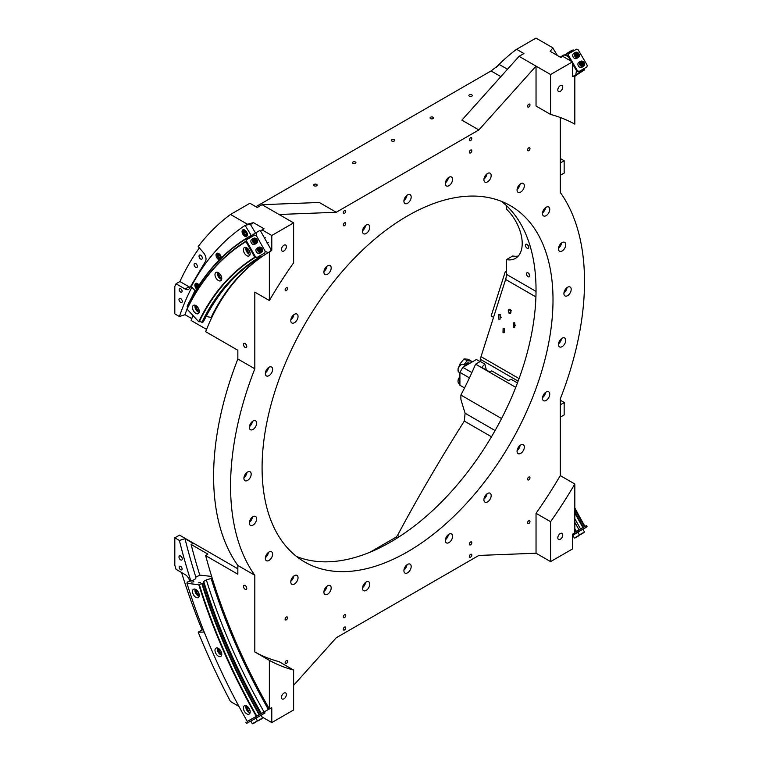 <?xml version="1.0" encoding="UTF-8"?>
<svg xmlns="http://www.w3.org/2000/svg" width="762" height="762" viewBox="0 0 762 762"><rect width="100%" height="100%" fill="white"/><g stroke="black" fill="none" stroke-linecap="round" stroke-linejoin="round"><path stroke-width="1.14" d="M286.331 619.839A1.715 0.991 120 0 0 287.455 618.334A1.715 0.991 120 0 0 287.188 616.953A1.715 0.991 120 0 0 286.331 617.039A1.715 0.991 120 0 0 285.217 618.553A1.715 0.991 120 0 0 285.474 619.925A1.715 0.991 120 0 0 286.331 619.839M344.519 617.601A1.715 0.991 120 0 0 345.634 616.096A1.715 0.991 120 0 0 345.377 614.715A1.715 0.991 120 0 0 344.519 614.801A1.715 0.991 120 0 0 343.395 616.315A1.715 0.991 120 0 0 343.662 617.687A1.715 0.991 120 0 0 344.519 617.601M286.331 663.512A1.715 0.991 120 0 0 287.455 662.007A1.715 0.991 120 0 0 287.188 660.625A1.715 0.991 120 0 0 286.331 660.711A1.715 0.991 120 0 0 285.217 662.226A1.715 0.991 120 0 0 285.474 663.597A1.715 0.991 120 0 0 286.331 663.512M344.519 629.917A1.715 0.991 120 0 0 345.634 628.412A1.715 0.991 120 0 0 345.377 627.04A1.715 0.991 120 0 0 344.519 627.116A1.715 0.991 120 0 0 343.395 628.631A1.715 0.991 120 0 0 343.662 630.003A1.715 0.991 120 0 0 344.519 629.917M316.64 184.394A1.715 0.991 0 0 0 314.773 184.185A1.715 0.991 0 0 0 313.706 185.099A1.715 0.991 0 0 0 314.211 185.795A1.715 0.991 0 0 0 316.078 186.014A1.715 0.991 0 0 0 317.135 185.099A1.715 0.991 0 0 0 316.64 184.394M355.425 162.001A1.715 0.991 0 0 0 353.558 161.792A1.715 0.991 0 0 0 352.501 162.706A1.715 0.991 0 0 0 353.006 163.401A1.715 0.991 0 0 0 354.873 163.62A1.715 0.991 0 0 0 355.93 162.706A1.715 0.991 0 0 0 355.425 162.001M286.331 290.636A1.715 0.991 120 0 0 287.455 289.122A1.715 0.991 120 0 0 287.188 287.75A1.715 0.991 120 0 0 286.331 287.836A1.715 0.991 120 0 0 285.217 289.341A1.715 0.991 120 0 0 285.474 290.722A1.715 0.991 120 0 0 286.331 290.636M344.519 225.685A1.715 0.991 120 0 0 345.634 224.18A1.715 0.991 120 0 0 345.377 222.809A1.715 0.991 120 0 0 344.519 222.885A1.715 0.991 120 0 0 343.395 224.399A1.715 0.991 120 0 0 343.662 225.771A1.715 0.991 120 0 0 344.519 225.685M344.519 213.37A1.715 0.991 120 0 0 345.634 211.865A1.715 0.991 120 0 0 345.377 210.483A1.715 0.991 120 0 0 344.519 210.569A1.715 0.991 120 0 0 343.395 212.084A1.715 0.991 120 0 0 343.662 213.455A1.715 0.991 120 0 0 344.519 213.37M528.761 479.879A1.715 0.991 120 0 0 529.885 478.365A1.715 0.991 120 0 0 529.619 476.993A1.715 0.991 120 0 0 528.761 477.079A1.715 0.991 120 0 0 527.647 478.584A1.715 0.991 120 0 0 527.904 479.955A1.715 0.991 120 0 0 528.761 479.879M470.583 544.82A1.715 0.991 120 0 0 471.707 543.306A1.715 0.991 120 0 0 471.44 541.934A1.715 0.991 120 0 0 470.583 542.02A1.715 0.991 120 0 0 469.459 543.535A1.715 0.991 120 0 0 469.725 544.906A1.715 0.991 120 0 0 470.583 544.82M528.761 523.542A1.715 0.991 120 0 0 529.885 522.037A1.715 0.991 120 0 0 529.619 520.665A1.715 0.991 120 0 0 528.761 520.741A1.715 0.991 120 0 0 527.647 522.256A1.715 0.991 120 0 0 527.904 523.627A1.715 0.991 120 0 0 528.761 523.542M470.583 557.136A1.715 0.991 120 0 0 471.707 555.631A1.715 0.991 120 0 0 471.44 554.25A1.715 0.991 120 0 0 470.583 554.336A1.715 0.991 120 0 0 469.459 555.85A1.715 0.991 120 0 0 469.725 557.222A1.715 0.991 120 0 0 470.583 557.136M471.792 94.821A1.715 0.991 0 0 0 469.925 94.602A1.715 0.991 0 0 0 468.868 95.517A1.715 0.991 0 0 0 469.373 96.222A1.715 0.991 0 0 0 471.24 96.431A1.715 0.991 0 0 0 472.297 95.517A1.715 0.991 0 0 0 471.792 94.821M433.007 117.215A1.715 0.991 0 0 0 431.14 116.996A1.715 0.991 0 0 0 430.082 117.91A1.715 0.991 0 0 0 430.578 118.615A1.715 0.991 0 0 0 432.445 118.824A1.715 0.991 0 0 0 433.511 117.91A1.715 0.991 0 0 0 433.007 117.215M394.211 139.608A1.715 0.991 0 0 0 392.344 139.398A1.715 0.991 0 0 0 391.287 140.313A1.715 0.991 0 0 0 391.792 141.008A1.715 0.991 0 0 0 393.659 141.227A1.715 0.991 0 0 0 394.716 140.313A1.715 0.991 0 0 0 394.211 139.608M528.761 150.666A1.715 0.991 120 0 0 529.885 149.152A1.715 0.991 120 0 0 529.619 147.78A1.715 0.991 120 0 0 528.761 147.866A1.715 0.991 120 0 0 527.647 149.381A1.715 0.991 120 0 0 527.904 150.752A1.715 0.991 120 0 0 528.761 150.666M470.583 152.905A1.715 0.991 120 0 0 471.707 151.39A1.715 0.991 120 0 0 471.44 150.019A1.715 0.991 120 0 0 470.583 150.104A1.715 0.991 120 0 0 469.459 151.619A1.715 0.991 120 0 0 469.725 152.991A1.715 0.991 120 0 0 470.583 152.905M528.761 106.994A1.715 0.991 120 0 0 529.885 105.489A1.715 0.991 120 0 0 529.619 104.108A1.715 0.991 120 0 0 528.761 104.194A1.715 0.991 120 0 0 527.647 105.708A1.715 0.991 120 0 0 527.904 107.08A1.715 0.991 120 0 0 528.761 106.994M470.583 140.589A1.715 0.991 120 0 0 471.707 139.075A1.715 0.991 120 0 0 471.44 137.703A1.715 0.991 120 0 0 470.583 137.789A1.715 0.991 120 0 0 469.459 139.303A1.715 0.991 120 0 0 469.725 140.675A1.715 0.991 120 0 0 470.583 140.589M200.682 255.232A2.334 1.343 -120 0 0 199.52 255.118A2.334 1.343 -120 0 0 199.158 256.985A2.334 1.343 -120 0 0 200.682 259.042A2.334 1.343 -120 0 0 201.844 259.156A2.334 1.343 -120 0 0 202.206 257.289A2.334 1.343 -120 0 0 200.682 255.232M195.729 263.595A2.334 1.343 -120 0 0 194.567 263.481A2.334 1.343 -120 0 0 194.205 265.347A2.334 1.343 -120 0 0 195.729 267.405A2.334 1.343 -120 0 0 196.891 267.519A2.334 1.343 -120 0 0 197.253 265.652A2.334 1.343 -120 0 0 195.729 263.595M180.632 566.376A2.057 1.191 -120 0 0 179.603 566.271A2.057 1.191 -120 0 0 179.289 567.919A2.057 1.191 -120 0 0 180.632 569.738A2.057 1.191 -120 0 0 181.661 569.833A2.057 1.191 -120 0 0 181.975 568.185A2.057 1.191 -120 0 0 180.632 566.376M180.632 288.674A2.057 1.191 -120 0 0 179.603 288.569A2.057 1.191 -120 0 0 179.289 290.217A2.057 1.191 -120 0 0 180.632 292.037A2.057 1.191 -120 0 0 181.661 292.132A2.057 1.191 -120 0 0 181.975 290.484A2.057 1.191 -120 0 0 180.632 288.674M180.632 556.069A2.334 1.343 -120 0 0 179.47 555.955A2.334 1.343 -120 0 0 179.108 557.822A2.334 1.343 -120 0 0 180.632 559.88A2.334 1.343 -120 0 0 181.794 559.994A2.334 1.343 -120 0 0 182.156 558.127A2.334 1.343 -120 0 0 180.632 556.069M245.116 585.464A2.334 1.343 -120 0 0 243.954 585.349A2.334 1.343 -120 0 0 243.592 587.216A2.334 1.343 -120 0 0 245.116 589.274A2.334 1.343 -120 0 0 246.288 589.388A2.334 1.343 -120 0 0 246.64 587.521A2.334 1.343 -120 0 0 245.116 585.464M245.116 343.595A2.334 1.343 -120 0 0 243.954 343.481A2.334 1.343 -120 0 0 243.592 345.348A2.334 1.343 -120 0 0 245.116 347.405A2.334 1.343 -120 0 0 246.288 347.52A2.334 1.343 -120 0 0 246.64 345.653A2.334 1.343 -120 0 0 245.116 343.595M180.632 298.533A2.334 1.343 -120 0 0 179.47 298.409A2.334 1.343 -120 0 0 179.108 300.285A2.334 1.343 -120 0 0 180.632 302.333A2.334 1.343 -120 0 0 181.794 302.447A2.334 1.343 -120 0 0 182.156 300.58A2.334 1.343 -120 0 0 180.632 298.533M563.042 250.317A5.144 2.972 120 0 0 565.614 245.859A5.144 2.972 120 0 0 564.671 242.354A5.144 2.972 120 0 0 561.165 243.288A5.144 2.972 120 0 0 558.594 247.745A5.144 2.972 120 0 0 559.527 251.26A5.144 2.972 120 0 0 563.042 250.317M558.517 248.212A5.144 2.972 120 0 0 558.87 247.907A5.144 2.972 120 0 0 561.527 242.992M547.935 214.055A5.144 2.972 120 0 0 548.688 207.016A5.144 2.972 120 0 0 544.297 208.883A5.144 2.972 120 0 0 543.544 215.922A5.144 2.972 120 0 0 547.935 214.055M542.525 212.874A5.144 2.972 120 0 0 543.763 211.655A5.144 2.972 120 0 0 545.535 207.664M523.265 189.376A5.144 2.972 120 0 0 523.265 183.432A5.144 2.972 120 0 0 518.122 186.404A5.144 2.972 120 0 0 518.122 192.338A5.144 2.972 120 0 0 523.265 189.376M517.103 189.29A5.144 2.972 120 0 0 519.093 186.966A5.144 2.972 120 0 0 520.113 184.08M490.699 177.937A5.144 2.972 120 0 0 490.128 173.203A5.144 2.972 120 0 0 484.403 177.375A5.144 2.972 120 0 0 484.984 182.108A5.144 2.972 120 0 0 490.699 177.937M483.965 179.06A5.144 2.972 120 0 0 486.527 175.536A5.144 2.972 120 0 0 486.975 173.85M452.476 180.537A5.144 2.972 120 0 0 451.533 177.032A5.144 2.972 120 0 0 445.446 182.423A5.144 2.972 120 0 0 446.389 185.938A5.144 2.972 120 0 0 452.476 180.537M445.37 182.88A5.144 2.972 120 0 0 448.304 178.137A5.144 2.972 120 0 0 448.38 177.67M411.185 196.996A5.144 2.972 120 0 0 410.118 194.643A5.144 2.972 120 0 0 406.156 196.015A5.144 2.972 120 0 0 403.917 201.197A5.144 2.972 120 0 0 404.974 203.549A5.144 2.972 120 0 0 408.937 202.168A5.144 2.972 120 0 0 411.185 196.996M369.646 226.181A5.144 2.972 120 0 0 368.713 224.847A5.144 2.972 120 0 0 364.322 226.714A5.144 2.972 120 0 0 362.626 232.41A5.144 2.972 120 0 0 363.569 233.753A5.144 2.972 120 0 0 367.951 231.886A5.144 2.972 120 0 0 369.646 226.181M330.698 266.119A5.144 2.972 120 0 0 330.117 265.586A5.144 2.972 120 0 0 325.336 267.986A5.144 2.972 120 0 0 324.393 273.958A5.144 2.972 120 0 0 324.974 274.491A5.144 2.972 120 0 0 329.755 272.091A5.144 2.972 120 0 0 330.698 266.119M296.98 314.077L296.98 314.077A5.144 2.972 120 0 0 291.836 317.049A5.144 2.972 120 0 0 291.836 322.983L291.836 322.983A5.144 2.972 120 0 0 296.98 320.011A5.144 2.972 120 0 0 296.98 314.077L296.98 314.077M270.796 366.789A5.144 2.972 120 0 0 266.09 370.589A5.144 2.972 120 0 0 266.405 375.933A5.144 2.972 120 0 0 267.157 376.161A5.144 2.972 120 0 0 271.863 372.37A5.144 2.972 120 0 0 271.548 367.027A5.144 2.972 120 0 0 270.796 366.789M253.937 420.662A5.144 2.972 120 0 0 249.85 424.986A5.144 2.972 120 0 0 250.422 429.72A5.144 2.972 120 0 0 252.051 429.863A5.144 2.972 120 0 0 256.146 425.548A5.144 2.972 120 0 0 255.565 420.815A5.144 2.972 120 0 0 253.937 420.662M247.545 472.03A5.144 2.972 120 0 0 244.183 476.564A5.144 2.972 120 0 0 244.973 480.689A5.144 2.972 120 0 0 247.545 480.431A5.144 2.972 120 0 0 250.908 475.898A5.144 2.972 120 0 0 250.117 471.783A5.144 2.972 120 0 0 247.545 472.03M252.051 517.388A5.144 2.972 120 0 0 249.479 521.846A5.144 2.972 120 0 0 250.422 525.361A5.144 2.972 120 0 0 253.937 524.418A5.144 2.972 120 0 0 256.508 519.96A5.144 2.972 120 0 0 255.565 516.455A5.144 2.972 120 0 0 252.051 517.388M249.403 522.303A5.144 2.972 120 0 0 249.765 522.008A5.144 2.972 120 0 0 252.412 517.093M267.157 553.65A5.144 2.972 120 0 0 266.405 560.689A5.144 2.972 120 0 0 270.796 558.822A5.144 2.972 120 0 0 271.548 551.783A5.144 2.972 120 0 0 267.157 553.65M265.386 557.641A5.144 2.972 120 0 0 266.624 556.412A5.144 2.972 120 0 0 268.405 552.421M291.836 578.339A5.144 2.972 120 0 0 291.836 584.273A5.144 2.972 120 0 0 296.98 581.301A5.144 2.972 120 0 0 296.98 575.367A5.144 2.972 120 0 0 291.836 578.339M290.817 581.225A5.144 2.972 120 0 0 292.808 578.901A5.144 2.972 120 0 0 293.827 576.015M324.393 589.769A5.144 2.972 120 0 0 324.974 594.503A5.144 2.972 120 0 0 330.698 590.331A5.144 2.972 120 0 0 330.117 585.597A5.144 2.972 120 0 0 324.393 589.769M323.955 591.455A5.144 2.972 120 0 0 326.527 587.921A5.144 2.972 120 0 0 326.965 586.245M362.626 587.169A5.144 2.972 120 0 0 363.569 590.683A5.144 2.972 120 0 0 369.646 585.283A5.144 2.972 120 0 0 368.713 581.777A5.144 2.972 120 0 0 362.626 587.169M362.55 587.635A5.144 2.972 120 0 0 365.484 582.882A5.144 2.972 120 0 0 365.56 582.416M403.917 570.709A5.144 2.972 120 0 0 404.974 573.072A5.144 2.972 120 0 0 408.937 571.691A5.144 2.972 120 0 0 411.185 566.518A5.144 2.972 120 0 0 410.118 564.156A5.144 2.972 120 0 0 406.156 565.537A5.144 2.972 120 0 0 403.917 570.709M403.955 570.014A5.144 2.972 120 0 0 406.965 564.804M445.446 541.525A5.144 2.972 120 0 0 446.389 542.868A5.144 2.972 120 0 0 450.78 541.001A5.144 2.972 120 0 0 452.476 535.295A5.144 2.972 120 0 0 451.533 533.952A5.144 2.972 120 0 0 447.142 535.819A5.144 2.972 120 0 0 445.446 541.525M445.37 539.81A5.144 2.972 120 0 0 448.38 534.6M484.403 501.587A5.144 2.972 120 0 0 484.984 502.129A5.144 2.972 120 0 0 489.766 499.729A5.144 2.972 120 0 0 490.699 493.757A5.144 2.972 120 0 0 490.128 493.214A5.144 2.972 120 0 0 485.337 495.614A5.144 2.972 120 0 0 484.403 501.587M483.965 499.072A5.144 2.972 120 0 0 486.975 493.862M523.265 444.722L523.265 444.722A5.144 2.972 120 0 0 518.122 447.694A5.144 2.972 120 0 0 518.122 453.628L518.122 453.628A5.144 2.972 120 0 0 523.265 450.666A5.144 2.972 120 0 0 523.265 444.722M517.103 450.58A5.144 2.972 120 0 0 520.113 445.37M544.297 400.917A5.144 2.972 120 0 0 549.002 397.126A5.144 2.972 120 0 0 548.688 391.782A5.144 2.972 120 0 0 547.935 391.544A5.144 2.972 120 0 0 543.23 395.345A5.144 2.972 120 0 0 543.544 400.688A5.144 2.972 120 0 0 544.297 400.917M542.525 397.64A5.144 2.972 120 0 0 545.535 392.42M561.165 347.043A5.144 2.972 120 0 0 565.252 342.729A5.144 2.972 120 0 0 564.671 337.985A5.144 2.972 120 0 0 563.042 337.842A5.144 2.972 120 0 0 558.956 342.167A5.144 2.972 120 0 0 559.527 346.901A5.144 2.972 120 0 0 561.165 347.043M558.517 343.843A5.144 2.972 120 0 0 561.527 338.633M567.557 295.675A5.144 2.972 120 0 0 570.919 291.141A5.144 2.972 120 0 0 570.128 287.026A5.144 2.972 120 0 0 567.557 287.274A5.144 2.972 120 0 0 564.194 291.808A5.144 2.972 120 0 0 564.985 295.932A5.144 2.972 120 0 0 567.557 295.675M563.966 292.875A5.144 2.972 120 0 0 566.976 287.665M560.28 539.277A3.496 2.019 120 0 0 562.566 536.2A3.496 2.019 120 0 0 562.032 533.39A3.496 2.019 120 0 0 560.28 533.571A3.496 2.019 120 0 0 557.994 536.648A3.496 2.019 120 0 0 558.536 539.448A3.496 2.019 120 0 0 560.28 539.277M283.912 698.84A3.496 2.019 120 0 0 286.198 695.763A3.496 2.019 120 0 0 285.655 692.953A3.496 2.019 120 0 0 283.912 693.134A3.496 2.019 120 0 0 281.626 696.211A3.496 2.019 120 0 0 282.159 699.011A3.496 2.019 120 0 0 283.912 698.84M283.912 250.936A3.496 2.019 120 0 0 286.198 247.86A3.496 2.019 120 0 0 285.655 245.05A3.496 2.019 120 0 0 283.912 245.231A3.496 2.019 120 0 0 281.626 248.307A3.496 2.019 120 0 0 282.159 251.108A3.496 2.019 120 0 0 283.912 250.936M560.28 91.373A3.496 2.019 120 0 0 562.566 88.297A3.496 2.019 120 0 0 562.032 85.487A3.496 2.019 120 0 0 560.28 85.668A3.496 2.019 120 0 0 557.994 88.744A3.496 2.019 120 0 0 558.536 91.545A3.496 2.019 120 0 0 560.28 91.373M407.546 215.894A205.711 118.767 -60 0 1 510.407 205.702A205.711 118.767 -60 0 1 541.934 370.542A205.711 118.767 -60 0 1 407.546 551.821A205.711 118.767 -60 0 1 304.695 562.004A205.711 118.767 -60 0 1 273.158 397.164A205.711 118.767 -60 0 1 407.546 215.894M501.567 201.416A205.711 118.767 -60 0 1 522.551 368.494A205.711 118.767 -60 0 1 390.582 542.02A205.711 118.767 -60 0 1 296.561 556.498M500.882 76.619L491.061 70.952L255.899 206.721M190.138 287.284A6.858 3.962 60 0 1 188.995 286.788L185.118 289.027A6.858 3.962 60 0 0 188.547 289.36A6.858 3.962 60 0 0 189.433 288.465L205.492 261.337A6.858 3.962 60 0 0 203.378 252.584L198.187 246.536A452.561 261.29 60 0 1 230.515 214.455L249.917 203.264L257.242 207.493L262.09 204.692L319.278 202.473L336.252 212.265L279.063 214.493L293.608 222.885L293.608 262.814A308.562 178.156 120 0 0 269.367 300.504L254.813 292.113L254.813 368.798L237.849 358.997L237.849 350.263L205.664 331.68A399.764 230.81 60 0 1 269.367 251.889L269.367 300.504M496.195 67.37A452.561 261.29 60 0 1 516.588 49.301L523.913 53.531L519.065 56.331L461.877 120.139L478.85 129.94L336.252 212.265M188.995 286.788L179.908 281.54A452.561 261.29 60 0 1 199.377 247.926M191.919 287.15A434.845 251.06 60 0 0 179.394 316.516L174.812 313.868L174.812 286.464A452.561 261.29 60 0 1 176.022 283.778L179.908 281.54M185.118 289.027L176.022 283.778M246.307 224.981A434.845 251.06 60 0 1 247.45 224.228L230.515 214.455M203.359 629.888L202.063 629.898A452.561 261.29 60 0 1 181.556 572.51M190.833 580.92A434.845 251.06 60 0 1 179.394 540.468L174.812 537.82L174.812 565.223A452.561 261.29 -120 0 0 176.022 569.319L185.118 574.567A6.858 3.962 60 0 1 189.433 580.111L189.824 581.225M202.063 629.898L198.187 632.146A452.561 261.29 -120 0 0 230.515 701.554L238.963 706.431M204.178 631.955A6.858 3.962 60 0 1 203.378 632.089L198.187 632.146M237.849 565.471L237.849 574.215L205.664 555.631A399.764 230.81 -120 0 0 269.367 708.974L269.367 660.359L254.813 651.958L254.813 575.272L237.849 565.471A250.279 144.504 -60 0 1 237.849 358.997M237.849 568.795L179.499 535.115L174.812 537.82M501.567 418.548L460.886 395.049L460.886 399.317A452.218 261.09 -120 0 0 465.106 413.242L495.09 430.549M460.886 395.049A250.279 144.504 120 0 0 475.593 364.169L480.279 361.464L480.279 359.283A27.432 15.84 -60 0 1 481.022 356.645L505.606 279.444A13.716 7.915 120 0 0 506.463 274.349L506.463 259.604A32.576 18.802 60 0 0 515.474 258.375A32.576 18.802 60 0 0 506.463 209.14L506.463 205.635M270.939 250.688A400.04 230.962 60 0 1 271.786 250.174L271.786 235.487L293.608 222.885M269.367 251.889L271.596 250.603M261.118 715.242A422.396 243.869 -120 0 0 262.138 717.004L271.786 722.576L293.608 709.984L293.608 670.065A308.562 178.156 120 0 1 269.367 660.359M250.507 224.552A433.197 250.107 60 0 1 253.422 222.647L264.071 228.79L262.138 229.914L271.786 235.487M262.09 204.692L279.063 214.493M253.422 222.647L247.45 224.228M271.786 722.576L271.786 707.888A400.04 230.962 60 0 1 271.653 707.669M199.787 575.186A422.396 243.869 -120 0 1 191.119 544.43L207.883 554.117L205.664 555.631M206.559 329.403L191.119 320.478A422.396 243.869 -120 0 1 192.976 315.487M262.138 229.914A422.396 243.869 -120 0 0 260.252 231.029M191.119 544.43L193.053 543.316L184.995 538.658L179.394 540.468M179.394 316.516L184.995 314.706L191.786 318.63M574.824 75.533L574.824 124.149A308.562 178.156 120 0 0 550.583 114.443L550.583 74.524L572.405 61.922L572.405 76.61L575.767 74.99A399.764 230.81 -120 0 0 574.824 75.562M293.608 685.352L336.252 637.775L478.85 555.441L536.038 553.222L550.583 561.613L550.583 521.694A308.562 178.156 120 0 0 574.824 483.994L560.28 475.602L560.28 398.907A250.279 144.504 120 0 0 560.28 192.443L560.28 117.5M271.596 707.688L269.367 708.974M254.813 575.272A250.279 144.504 -60 0 1 254.813 368.798M519.065 56.331L536.038 66.123L478.85 129.94M550.583 561.613L572.405 549.021L572.405 534.333L574.824 532.609L574.824 483.994M516.588 49.301L535.981 38.1L552.917 47.873L550.154 51.321L560.813 57.474L562.756 56.35L572.405 61.922M550.583 114.443L536.038 106.042L536.038 66.123L550.583 74.524M515.75 387.353L475.593 364.169M486.347 370.008A434.845 251.06 60 0 1 484.861 364.103L481.727 367.341L489.795 371.989L491.728 370.875L508.502 380.552L511.131 379.276L517.465 382.934M484.861 364.103L480.279 361.464M254.813 651.958A308.562 178.156 120 0 0 279.063 661.664L293.608 670.065M536.038 553.222L536.038 513.302A308.562 178.156 120 0 0 560.28 475.602M536.038 513.302L550.583 521.694M184.995 314.706A433.197 250.107 60 0 1 187.081 308.934M192.043 296.818A433.197 250.107 60 0 1 194.967 290.551M195.891 577.282A433.197 250.107 60 0 1 184.995 538.658M491.061 70.952L499.396 64.56L507.492 69.237M369.941 552.24L395.754 537.334L397.497 535.457C417.433 498.138 439.703 460.01 464.306 421.081L465.106 413.242M243.954 477.641A5.144 2.972 120 0 0 246.964 472.421M249.403 426.672A5.144 2.972 120 0 0 252.412 421.453M265.386 372.885A5.144 2.972 120 0 0 268.405 367.665M290.817 319.935A5.144 2.972 120 0 0 293.827 314.725M323.955 271.443A5.144 2.972 120 0 0 326.965 266.224M362.55 230.705A5.144 2.972 120 0 0 365.56 225.485M403.955 200.501A5.144 2.972 120 0 0 406.965 195.282M504.32 328.546L503.101 328.555L503.006 332.661L504.225 332.651L504.32 328.546M508.283 310.696L509.13 313.458L510.349 313.449L510.435 309.334L509.14 309.391A2.057 1.191 -120 0 0 508.959 309.534L508.645 309.896M527.066 244.364A2.334 1.343 -120 0 0 525.904 244.25A2.334 1.343 -120 0 0 525.542 246.116A2.334 1.343 -120 0 0 527.066 248.174A2.334 1.343 -120 0 0 528.237 248.288A2.334 1.343 -120 0 0 528.59 246.421A2.334 1.343 -120 0 0 527.066 244.364M528.123 272.91A2.334 1.343 -120 0 0 526.961 272.796A2.334 1.343 -120 0 0 526.599 274.663A2.334 1.343 -120 0 0 528.123 276.72A2.334 1.343 -120 0 0 529.295 276.835A2.334 1.343 -120 0 0 529.647 274.968A2.334 1.343 -120 0 0 528.123 272.91M514.741 322.869L513.359 322.878L513.255 327.527L514.636 327.517L514.741 322.869M500.196 314.468L498.805 314.477L498.71 319.135L500.091 319.126L500.196 314.468M518.141 381.133L480.279 359.283M560.28 162.982L564.166 160.744L564.166 171.05A13.716 7.915 120 0 0 564.318 172.974L560.28 175.298M560.28 400.193L564.318 402.517A13.716 7.915 120 0 0 564.166 404.622L564.166 414.928L560.28 417.166M564.166 160.744L560.28 158.506M564.318 402.517L560.28 404.851M518.322 256.022A32.576 18.802 60 0 1 512.769 255.965L506.463 259.604M557.365 55.483L552.831 47.977M245.907 231.019A3.772 2.181 -120 0 0 242.849 229.848A3.772 2.181 -120 0 0 243.573 235.21A3.772 2.181 -120 0 0 246.621 236.382A3.772 2.181 -120 0 0 245.907 231.019M221.351 257.88A3.772 2.181 -120 0 0 219.856 254.479A3.772 2.181 -120 0 0 216.799 253.308A3.772 2.181 -120 0 0 217.522 258.67A3.772 2.181 -120 0 0 219.294 259.928M199.101 285.083A3.772 2.181 -120 0 0 198.701 284.578A3.772 2.181 -120 0 0 195.644 283.407A3.772 2.181 -120 0 0 196.367 288.769A3.772 2.181 -120 0 0 196.596 289.017M195.386 291.017L191.3 286.464A435.083 251.193 -120 0 1 245.126 225.39L250.25 224.142L255.489 233.01M249.136 236.725A423.424 244.469 60 0 1 251.155 235.363L245.126 225.39M469.44 377.876L459.915 372.38L462.82 367.341L476.402 359.502L480.041 361.598M464.544 387.934L459.915 385.258L459.915 372.38M462.82 367.341L471.888 372.57M506.463 270.901L505.368 271.396L491.166 315.982L493.538 317.344M505.368 271.396L506.463 272.024M582.949 529.314L587.083 526.752L586.388 525.57L574.824 532.324M587.083 526.752L586.092 525.713M586.788 526.894L579.034 531.371L578.339 530.19M579.034 531.371L577.386 532.352L576.691 531.171M577.386 532.352L572.405 535.438M572.405 62.122L577.491 70.818L579.149 71.438L586.911 66.961L587.188 65.218L578.187 49.825L576.52 49.206L568.09 54.092L567.804 55.836L570.843 61.027M568.766 53.683L567.804 55.836M572.405 63.694L576.815 71.218L578.472 71.847L586.911 66.961M577.491 70.818L576.815 71.218M568.49 55.426L572.233 61.827M579.149 71.438L578.472 71.847M265.138 251.193L256.375 235.668L254.737 235.029L246.278 239.887L245.983 241.64L254.737 257.165L257.08 257.423L264.843 252.946L265.138 251.193M254.737 235.029L246.278 239.887M246.974 239.506L245.983 241.64M246.678 241.268L255.441 256.794L254.737 257.165M255.441 256.794L257.08 257.423M264.214 711.841L260.737 713.88A400.117 231.01 60 0 1 203.53 582.987L198.787 584.683L186.995 583.378L187.138 582.092L193.081 580.273L195.729 578.739L195.92 577.024L199.987 575.139L211.645 576.434M264.281 711.832L264.957 713.022L264.557 711.651M258.356 715.251L247.269 721.414A420.414 242.726 60 0 1 186.995 583.378M264.957 713.022L257.204 717.499L256.518 716.309M257.204 717.499L255.537 718.442L254.86 717.252M255.537 718.442L246.536 723.433L245.859 722.243M584.397 68.428A2.267 1.848 59 0 0 584.625 69.456L583.044 70.38A400.117 231.01 -120 0 0 574.824 75.733M583.473 70.542A399.764 230.81 -120 0 0 574.824 76.2M584.549 69.923A399.764 230.81 -120 0 0 574.824 76.352M564.49 55.054A423.081 244.269 -120 0 1 571.7 50.425L573.224 49.959A2.267 1.848 59 0 0 573.996 50.663M571.7 50.425L571.624 50.873A422.729 244.059 -120 0 0 564.871 55.197M571.862 51.892A2.267 1.848 59 0 0 571.624 50.873M567.871 55.436A420.776 242.935 -120 0 0 567.004 55.997M568.157 56.426L564.004 54.864L561.337 56.407A423.081 244.269 -120 0 0 560.175 57.102M561.337 56.407L561.194 57.255M573.1 76.524L572.405 76.267M576.463 70.628L575.767 74.99M577.482 71.476A402.069 232.134 -120 0 0 576.196 72.304M583.044 70.38A2.267 1.848 59 0 0 582.244 69.666M582.101 528.018L584.892 526.428M574.824 532.19L576.386 531.362A403.336 232.867 -120 0 1 574.824 528.609M574.824 511.931A399.764 230.81 -120 0 0 583.321 527.294M574.824 512.978A400.117 231.01 -120 0 0 582.892 527.542M574.824 509.283A399.764 230.81 -120 0 0 584.397 526.666M574.824 509.092A400.136 231.019 -120 0 0 584.473 526.628M574.824 508.111A402.069 232.134 -120 0 0 584.883 526.409M574.824 507.921A402.431 232.343 -120 0 0 584.959 526.371M574.824 530.342A399.764 230.81 -120 0 0 575.615 531.733M574.824 522.322A403.336 232.867 -120 0 0 579.025 529.8M574.824 518.674A402.069 232.134 -120 0 0 580.549 528.914M260.375 255.527L260.509 257.004L259.432 257.632L258.242 256.756M269.177 252.003L268.214 252.565L265.109 251.365M249.507 236.896A423.081 244.269 60 0 1 256.756 232.248L259.423 230.705L260.652 231.181L271.101 249.707L270.881 251.022M256.756 232.248L256.194 235.591M187.462 308.248A2.267 1.724 -154.2 0 0 187.204 306.562L187.233 306.153A423.081 244.269 60 0 1 247.974 237.315L249.06 236.696L250.269 237.582M247.974 237.315L248.107 238.83M254.879 257.223A402.431 232.343 60 0 0 198.72 321.707L199.215 321.812A2.267 1.724 -154.2 0 1 201.844 322.383L203.416 321.859A399.764 230.81 60 0 1 260.509 257.004M202.34 322.488A399.764 230.81 60 0 1 259.432 257.632M201.844 322.383A400.136 231.019 60 0 1 258.994 257.461M199.215 321.812A402.069 232.134 60 0 1 255.318 257.385M198.72 321.707L187.071 309.115A420.414 242.726 60 0 1 245.993 241.583M247.726 248.507A4.801 2.772 -120 0 0 244.383 247.574A4.801 2.772 -120 0 0 245.85 254.956A4.801 2.772 -120 0 0 249.184 255.889A4.801 2.772 -120 0 0 247.726 248.507M219.304 273.348A4.801 2.772 -120 0 0 215.97 272.425A4.801 2.772 -120 0 0 217.437 279.806A4.801 2.772 -120 0 0 220.77 280.74A4.801 2.772 -120 0 0 219.304 273.348M196.825 306.257A4.801 2.772 -120 0 0 193.491 305.324A4.801 2.772 -120 0 0 194.948 312.706A4.801 2.772 -120 0 0 198.291 313.639A4.801 2.772 -120 0 0 196.825 306.257M187.071 309.115L187.09 308.705A420.776 242.935 60 0 1 230.286 252.384A420.776 242.935 60 0 1 246.069 241.116M187.204 306.562A422.71 244.059 60 0 1 247.898 237.782M206.14 316.459L211.122 317.421L212.093 316.859M211.122 317.421A399.764 230.81 60 0 1 268.214 252.565M206.283 316.373A403.336 232.867 60 0 1 207.493 313.915M200.606 582.549L198.282 582.844L200.606 582.549M193.862 581.797L191.538 582.101L193.862 581.797M260.728 713.87L261.128 713.632A402.069 232.134 60 0 1 203.625 582.054L203.53 582.987L203.692 581.444L206.35 579.911L212.179 578.158M187.014 583.197L187.119 582.263A422.71 244.059 60 0 0 187.328 582.949M198.787 584.683A402.431 232.343 60 0 0 256.356 716.394L260.737 713.889M260.671 713.927A399.764 230.81 60 0 1 203.511 583.159M259.585 714.556A399.764 230.81 60 0 1 202.425 583.787M259.147 714.804A400.136 231.019 60 0 1 201.93 583.911M256.794 716.137A402.069 232.134 60 0 1 199.282 584.559M256.356 716.394L247.269 721.423M193.215 589.464A4.801 2.772 -120 0 0 193.643 595.055A4.801 2.772 -120 0 0 198.291 597.579A4.801 2.772 -120 0 0 198.558 597.379A4.801 2.772 -120 0 0 198.139 591.779A4.801 2.772 -120 0 0 193.491 589.264A4.801 2.772 -120 0 0 193.215 589.464M215.694 648.319A4.801 2.772 -120 0 0 216.122 653.91A4.801 2.772 -120 0 0 220.77 656.434A4.801 2.772 -120 0 0 221.047 656.234A4.801 2.772 -120 0 0 220.618 650.643A4.801 2.772 -120 0 0 215.97 648.119A4.801 2.772 -120 0 0 215.694 648.319M244.107 705.983A4.801 2.772 -120 0 0 244.535 711.575A4.801 2.772 -120 0 0 249.184 714.089A4.801 2.772 -120 0 0 249.46 713.889A4.801 2.772 -120 0 0 249.031 708.298A4.801 2.772 -120 0 0 244.383 705.783A4.801 2.772 -120 0 0 244.107 705.983M261.128 713.632L269.338 708.927M268.367 709.489A399.764 230.81 60 0 1 211.207 578.72M264.043 711.937A403.336 232.867 60 0 1 206.35 579.911M261.385 713.47A403.336 232.867 60 0 1 203.692 581.444M251.317 242.935A2.915 2.381 61.7 0 0 254.765 244.316L256.365 243.449A2.915 2.381 -118.3 0 1 252.927 242.078A2.915 2.381 -118.3 0 1 253.603 238.315A2.915 2.381 -118.3 0 1 257.051 239.697A2.915 2.381 -118.3 0 1 256.365 243.449L257.089 239.678L253.603 238.315L252.003 239.182A2.915 2.381 61.7 0 0 251.317 242.935M254.003 241.459L255.241 242.326L256.356 241.678L256.242 240.163L255.013 239.297L253.889 239.944L254.003 241.459M255.203 242.306L255.165 240.744L253.965 239.897M255.165 240.744L256.242 240.163M255.28 242.268L256.356 241.678M514.464 322.745A2.315 1.333 -120 0 0 514.445 323.05A2.315 1.333 -120 0 0 515.76 325.66M527.685 244.85A2.315 1.333 -120 0 0 528.599 246.44M573.176 57.074A2.915 2.381 59 0 0 576.739 58.379L578.301 57.445A2.915 2.381 -121 0 1 574.738 56.131A2.915 2.381 -121 0 1 575.3 52.445A2.915 2.381 -121 0 1 578.863 53.759A2.915 2.381 -121 0 1 578.301 57.445L578.901 53.731L575.3 52.445L573.738 53.388A2.915 2.381 59 0 0 573.176 57.074M575.815 55.512L577.072 56.369L578.187 55.721L578.053 54.216L576.805 53.359L575.681 54.007L575.815 55.512M577.139 56.331L577.005 54.845L575.691 54.026M575.748 53.988L576.805 53.359M577.005 54.845L578.053 54.216M578.329 531.886L577.872 532.181L579.482 534.895L584.502 531.933L582.892 529.219L578.329 531.886M581.006 534.295L583.359 532.905L581.006 534.295M511.34 310.867A2.057 1.191 -120 0 0 510.169 309.496A2.057 1.191 -120 0 0 509.14 309.391M509.588 313.011A1.838 1.057 -120 0 0 510.311 313.172A1.838 1.057 -120 0 0 510.826 311.791A1.838 1.057 -120 0 0 509.588 310.01A1.838 1.057 -120 0 0 508.511 310.048A1.838 1.057 -120 0 0 508.435 311.553A1.838 1.057 -120 0 0 509.588 313.011M508.511 310.048L508.959 309.534A2.057 1.191 -120 0 0 508.778 309.867M499.92 314.344A2.315 1.333 -120 0 0 499.901 314.649A2.315 1.333 -120 0 0 501.215 317.268M528.733 273.396A2.315 1.333 -120 0 0 529.657 274.987M197.072 306.486L196.367 306.562L196.377 308.505L197.844 310.305L199.13 310.182M198.977 309.648L197.844 310.305M197.968 307.591L196.377 308.505M197.072 590.426L196.367 590.493L196.377 592.445L197.844 594.246L199.13 594.112M198.977 593.588L197.844 594.246M197.968 591.522L196.377 592.445M219.551 649.281L218.846 649.357L218.856 651.3L220.323 653.101L221.609 652.977M221.456 652.443L220.323 653.101M220.447 650.386L218.856 651.3M247.964 706.946L247.269 707.012L247.279 708.965L248.736 710.765L250.022 710.632M249.879 710.108L248.736 710.765M248.869 708.041L247.279 708.965M247.964 248.745L247.269 248.812L247.279 250.755L248.736 252.555L250.022 252.432M249.879 251.898L248.736 252.555M248.869 249.841L247.279 250.755M219.551 273.587L218.846 273.663L218.856 275.606L220.323 277.406L221.609 277.273M221.456 276.749L220.323 277.406M220.447 274.682L218.856 275.606M471.307 361.112A6.725 3.877 120 0 0 471.297 361.093L468.125 359.264L464.029 358.892L467.201 360.731L471.297 361.093L471.307 362.445M463.925 364.788L467.173 360.74L464.001 358.912A6.725 3.877 120 0 0 464.001 358.912L459.905 364.007A6.725 3.877 120 0 0 459.896 364.036L459.677 365.77M459.905 364.007L461.039 364.655M459.896 364.036L461 364.674M198.539 285.95L197.729 284.94L196.51 285.055L196.51 286.674L197.387 287.76M198.291 285.645L196.51 286.674M243.716 233.115L244.935 234.62L246.145 234.515L246.145 232.896L244.935 231.391L243.716 231.496L243.716 233.115L245.497 232.086M246.145 233.915L244.935 234.62M217.665 256.575L218.885 258.08L220.094 257.975L220.094 256.356L218.885 254.851L217.665 254.956L217.665 256.575L219.446 255.546M220.094 257.375L218.885 258.08M256.375 251.898A2.915 2.381 61.7 0 0 259.813 253.27L261.423 252.412A2.915 2.381 -118.3 0 1 257.975 251.031A2.915 2.381 -118.3 0 1 258.661 247.279A2.915 2.381 -118.3 0 1 262.099 248.65A2.915 2.381 -118.3 0 1 261.423 252.412L262.147 248.631L258.661 247.279L257.051 248.136A2.915 2.381 61.7 0 0 256.375 251.898M259.061 250.412L260.29 251.289L261.414 250.641L261.299 249.126L260.061 248.25L258.947 248.898L259.061 250.412M260.261 251.26L260.213 249.707L259.013 248.86M260.213 249.707L261.299 249.126M260.328 251.222L261.414 250.641M578.377 65.951A2.915 2.381 59 0 0 581.93 67.256L583.492 66.323A2.915 2.381 -121 0 1 579.93 65.008A2.915 2.381 -121 0 1 580.492 61.322A2.915 2.381 -121 0 1 584.054 62.636A2.915 2.381 -121 0 1 583.492 66.323L584.102 62.608L580.492 61.322L578.929 62.265A2.915 2.381 59 0 0 578.377 65.951M581.015 64.389L582.263 65.246L583.387 64.599L583.254 63.094L581.997 62.236L580.882 62.884L581.015 64.389M582.33 65.208L582.197 63.722L580.882 62.903M580.949 62.865L581.997 62.236M582.197 63.722L583.254 63.094M573.272 535.01L572.824 535.305L574.424 538.02L579.444 535.057L577.844 532.343L573.272 535.01M575.958 537.42L578.31 536.029L575.958 537.42M397.078 538.105L395.754 537.334M397.497 535.457L399.45 536.581M491.49 436.778L464.306 421.081M204.073 631.688L203.378 632.089M536.038 291.417L506.463 274.349M535.924 296.942L505.606 279.444M519.065 378.609L481.022 356.645M253.26 241.887A2.638 2.153 61.7 0 0 256.423 243.107A2.638 2.153 61.7 0 0 256.994 239.735A2.638 2.153 61.7 0 0 253.832 238.516A2.638 2.153 61.7 0 0 253.26 241.887M458.038 369.989A4.029 2.324 -60 0 1 460.886 364.893M461.191 364.712A4.458 2.572 120 0 0 458.276 368.646A4.458 2.572 120 0 0 458.962 372.218C457.267 369.437 457.933 366.932 460.972 364.693L463.42 364.493A4.458 2.572 120 0 0 461.191 364.712M458.038 381.19A4.029 2.324 -60 0 1 459.915 376.847M459.915 376.961A4.458 2.572 120 0 0 458.962 383.41L458 382.019L458.086 379.895L459.915 376.714M262.042 718.604L258.223 720.785M262.576 717.995L257.508 720.881L262.576 717.995L261.033 715.289M575.072 55.94A2.638 2.153 59 0 0 578.272 57.14A2.638 2.153 59 0 0 578.806 53.788A2.638 2.153 59 0 0 575.605 52.588A2.638 2.153 59 0 0 575.072 55.94M580.263 534.724L583.997 532.571L580.263 534.724M195.358 305.305A4.029 2.324 -120 0 0 195.367 308.6A4.029 2.324 -120 0 0 197.844 311.658A4.029 2.324 -120 0 0 199.244 312.029M199.206 312.23A4.458 2.572 60 0 1 198.149 311.839M194.986 306.543A4.458 2.572 60 0 1 195.167 305.238M195.358 589.236A4.029 2.324 -120 0 0 195.367 592.541A4.029 2.324 -120 0 0 197.844 595.598A4.029 2.324 -120 0 0 199.244 595.97M199.206 596.16A4.458 2.572 60 0 1 198.149 595.779M194.986 590.483A4.458 2.572 60 0 1 195.167 589.169M217.837 648.1A4.029 2.324 -120 0 0 217.846 651.396A4.029 2.324 -120 0 0 220.323 654.453A4.029 2.324 -120 0 0 221.723 654.825M221.685 655.025A4.458 2.572 60 0 1 220.637 654.634M217.465 649.338A4.458 2.572 60 0 1 217.646 648.033M246.25 705.755A4.029 2.324 -120 0 0 246.269 709.06A4.029 2.324 -120 0 0 248.745 712.118A4.029 2.324 -120 0 0 250.136 712.489M250.098 712.68A4.458 2.572 60 0 1 249.05 712.289M245.878 707.003A4.458 2.572 60 0 1 246.069 705.688M246.25 247.555A4.029 2.324 -120 0 0 246.269 250.86A4.029 2.324 -120 0 0 248.745 253.917A4.029 2.324 -120 0 0 250.136 254.289M250.098 254.479A4.458 2.572 60 0 1 249.05 254.089M245.878 248.803A4.458 2.572 60 0 1 246.069 247.488M217.837 272.405A4.029 2.324 -120 0 0 217.846 275.701A4.029 2.324 -120 0 0 220.323 278.759A4.029 2.324 -120 0 0 221.723 279.13M221.685 279.33A4.458 2.572 60 0 1 220.637 278.94M217.465 273.644A4.458 2.572 60 0 1 217.646 272.329M469.563 363.445A3.772 2.181 120 0 0 465.115 365.474M469.402 363.541L469.144 363.388A3.429 1.981 120 0 0 465.534 365.712M198.996 285.245A3.086 1.781 -120 0 0 196.263 283.845A3.086 1.781 -120 0 0 195.834 286.731A3.086 1.781 -120 0 0 196.948 288.465M195.548 285.169A3.429 1.981 60 0 1 196.253 283.454A3.429 1.981 60 0 1 196.815 283.293M243.04 233.172A3.086 1.781 -120 0 0 246.021 235.81A3.086 1.781 -120 0 0 246.821 232.829A3.086 1.781 -120 0 0 243.84 230.191A3.086 1.781 -120 0 0 243.04 233.172M247.307 235.429A3.429 1.981 60 0 1 246.888 235.829A3.429 1.981 60 0 1 245.05 235.582M242.754 231.61A3.429 1.981 60 0 1 243.459 229.895A3.429 1.981 60 0 1 244.021 229.733M221.018 258.194A3.086 1.781 -120 0 0 220.77 256.299A3.086 1.781 -120 0 0 217.789 253.651A3.086 1.781 -120 0 0 216.989 256.632A3.086 1.781 -120 0 0 219.932 259.28M219.808 259.404A3.429 1.981 60 0 1 218.999 259.051M216.703 255.07A3.429 1.981 60 0 1 217.408 253.355A3.429 1.981 60 0 1 217.97 253.194M258.308 250.85A2.638 2.153 61.7 0 0 261.471 252.07A2.638 2.153 61.7 0 0 262.042 248.688A2.638 2.153 61.7 0 0 258.88 247.469A2.638 2.153 61.7 0 0 258.308 250.85M250.784 721.081L252.317 723.767L253.032 723.662M252.317 723.767L257.385 720.881L255.88 718.252M256.851 721.481L253.117 723.633M580.263 64.818A2.638 2.153 59 0 0 583.463 66.018A2.638 2.153 59 0 0 583.997 62.665A2.638 2.153 59 0 0 580.796 61.465A2.638 2.153 59 0 0 580.263 64.818M575.215 537.848L578.949 535.696L575.215 537.848M459.915 372.77L458.962 372.218M465.582 365.75L463.42 364.493M459.915 383.962L458.962 383.41M255.975 718.195L257.508 720.881M579.482 534.895L584.502 531.933M195.11 305.219L197.939 311.858L199.196 312.277M195.11 589.159L197.939 595.798L199.196 596.217M217.599 648.014L220.418 654.653L221.675 655.072M246.012 705.669L248.841 712.318L250.088 712.737M246.012 247.469L248.841 254.108L250.088 254.537M268.214 242.526L267.1 243.173M265.471 237.773L264.404 238.392M217.599 272.32L220.418 278.959L221.675 279.378M196.606 283.254L195.758 286.712L196.91 288.522M243.811 229.695L242.964 233.153C243.735 235.229 245.05 236.125 246.888 235.829L247.24 235.629M217.761 253.155L216.913 256.613L219.761 259.451M253.117 723.643L257.385 720.881M574.424 538.02L579.444 535.057"/></g></svg>
